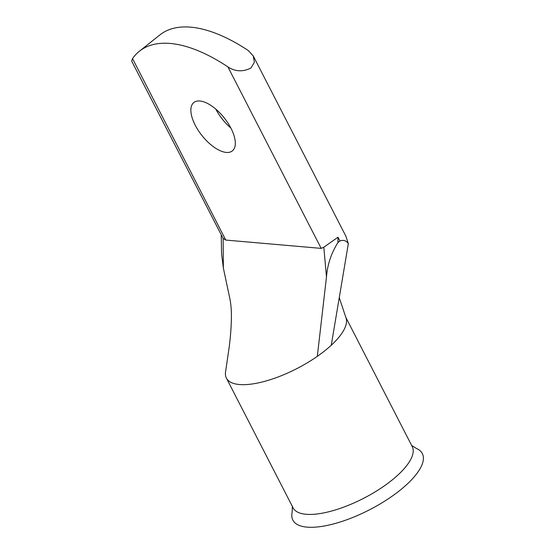 <?xml version="1.0" encoding="UTF-8"?>
<svg xmlns="http://www.w3.org/2000/svg" width="555" height="555" viewBox="0 0 555 555"><rect width="100%" height="100%" fill="white"/><g stroke="black" fill="none" stroke-linecap="round" stroke-linejoin="round"><path stroke-width="0.83" d="M230.977 128.274A30.92 14.208 -128.5 0 0 193.834 102.529A30.92 14.208 -128.5 0 0 195.207 125.153A30.92 14.208 -128.5 0 0 232.351 150.898A30.92 14.208 -128.5 0 0 230.977 128.274M416.507 448.509A72.781 25.849 152.8 0 1 419.545 450.285A72.781 25.849 152.8 0 1 379.821 504.113A72.781 25.849 152.8 0 1 295.669 523.434A72.781 25.849 152.8 0 1 292.138 512.432L292.374 506.007M345.765 317.266L412.233 446.602A66.989 23.789 152.8 0 1 413.107 449.356A66.989 23.789 152.8 0 1 391.407 480.595A66.989 23.789 152.8 0 1 293.075 507.839L226.391 378.087A66.989 23.789 152.8 0 1 225.587 371.683L229.062 348.068C230.526 336.982 231.31 326.479 231.414 316.565C231.428 309.669 230.901 303.682 229.846 298.597L223.353 267.996L221.57 253.822L221.237 235.382M339.265 297.633L345.938 317.717A66.989 23.789 152.8 0 1 331.259 345.252A66.989 23.789 152.8 0 1 324.724 350.843A66.989 23.789 152.8 0 1 317.314 356.352A66.989 23.789 152.8 0 1 226.391 378.087M251.013 67.967L254.391 62.202L253.246 55.937L248.376 50.616A158.175 72.677 51.5 0 0 159.826 34.965L139.367 51.254A158.175 72.677 51.5 0 1 227.918 66.905C235.306 71.699 243 72.053 251.013 67.967M253.246 55.937L345.897 236.222L348.339 243.638C346.258 240.606 343.448 239.718 339.931 240.981L337.988 237.2L337.926 242.57L339.931 240.981M317.314 356.352L326.479 276.98L323.815 247.225L321.178 248.383L225.788 240.072L223.145 238.449L223.353 267.996M323.815 247.225L337.988 237.2M223.145 238.449L131.667 61.085L132.527 58.601A158.175 72.677 51.5 0 1 139.367 51.254M230.845 128.018A30.92 14.208 51.5 0 1 215.798 109.12M337.926 242.57C331.245 253.177 327.429 264.652 326.479 276.98M331.259 345.245L348.339 243.638M321.178 248.383L227.918 66.905M132.527 58.601L225.788 240.072M416.514 448.509L411.644 445.45"/></g></svg>
